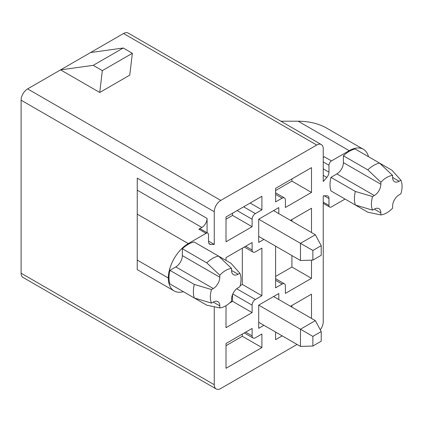 <?xml version="1.0" encoding="UTF-8"?>
<svg xmlns="http://www.w3.org/2000/svg" width="422" height="422" viewBox="0 0 422 422"><rect width="100%" height="100%" fill="white"/><g stroke="black" fill="none" stroke-linecap="round" stroke-linejoin="round"><path stroke-width="0.63" d="M208.531 241.11L214.26 244.417L210.683 244.449A5.454 3.149 -60 0 1 209.66 244.196A5.454 3.149 -60 0 1 208.531 241.695L208.531 234.78A3.524 2.036 120 0 0 207.798 233.166L200.619 229.019A3.524 2.036 120 0 0 198.857 229.199L201.864 227.463A7.385 4.262 120 0 0 207.081 218.422L207.081 232.754M183.37 291.681A28.242 16.305 -60 0 1 174.17 290.953L137.229 269.626L137.255 190.164L201.864 227.463M207.798 233.166A3.524 2.036 120 0 0 206.036 233.34L188.286 243.589L137.24 214.118M207.081 218.422L137.255 178.11L137.255 190.164M345.038 199.052L331.46 206.891A3.524 2.036 120 0 1 329.698 207.07A3.524 2.036 120 0 1 328.97 205.456L328.97 198.535A5.454 3.149 -60 0 0 327.841 196.04A5.454 3.149 -60 0 0 326.818 195.782L323.241 195.819L323.241 321.807A9.231 5.328 -60 0 1 320.282 329.825M323.241 157.385L324.281 156.784A3.524 2.036 120 0 0 323.241 157.654M280.867 121.209L298.164 121.209C309.115 121.309 318.52 123.556 326.391 127.956L363.331 149.282A28.242 16.305 -60 0 0 349.21 150.68L331.46 160.93A3.524 2.036 120 0 0 328.97 165.245L328.97 172.16A5.454 3.149 -60 0 1 326.818 177.404L323.241 181.497L323.241 148.797A9.231 5.328 -60 0 0 321.327 144.572L128.167 33.053A9.231 5.328 -60 0 0 123.551 33.507L90.598 52.534L123.229 48.013L132.36 53.288L129.754 75.142L99.734 92.471L60.578 69.867L90.598 52.534M290.478 220.379L311.494 208.252L311.494 232.511M311.494 260.168L311.494 278.325L285.388 293.396L285.388 285.937A4.616 2.664 120 0 0 284.433 283.827A4.616 2.664 120 0 0 282.128 284.053L275.603 287.82L275.603 246.153M291.913 219.551L291.913 221.207M291.913 255.568L291.913 267.026L311.494 278.325M291.913 267.026L275.603 276.442M290.478 306.282L311.494 294.15L311.494 318.415M291.913 305.454L291.913 307.111M282.191 335.859L275.603 339.663L275.603 332.051M311.494 192.427L311.494 167.634L275.603 188.354L275.603 201.922L282.128 198.15A4.616 2.664 -60 0 1 284.433 197.923A4.616 2.664 -60 0 1 285.388 200.033L285.388 207.497L311.494 192.427L291.913 181.122L291.913 178.939M275.603 190.544L291.913 181.122M182.351 291.096L206.754 305.185L219.809 307.907L219.809 305.866L213.279 302.099L211.512 303.117L194.294 297.99L169.892 283.901A27.224 15.72 -60 0 1 169.892 270.338L175.826 266.91A9.231 5.328 -60 0 0 182.351 255.605L182.351 248.753A27.224 15.72 -60 0 1 194.094 241.975L218.501 256.064L231.551 268.413L231.551 270.449A9.231 5.328 -60 0 0 233.466 274.675A9.231 5.328 -60 0 0 238.077 274.221L239.844 273.198L230.961 263.259L218.501 256.064A27.224 15.72 -60 0 0 206.754 262.848L182.351 248.753M343.402 198.108L367.81 212.203L380.86 214.925L380.86 212.883L374.335 209.117L372.568 210.135L355.35 205.008L330.943 190.918A27.224 15.72 -60 0 1 330.943 177.351L336.877 173.927A9.231 5.328 -60 0 0 343.402 162.623L343.402 155.771A27.224 15.72 -60 0 1 355.15 148.987L379.557 163.082L392.608 175.425L392.608 177.467A9.231 5.328 -60 0 0 394.517 181.692A9.231 5.328 -60 0 0 399.133 181.233L400.9 180.215L392.017 170.272L379.557 163.082A27.224 15.72 -60 0 0 367.81 169.86L343.402 155.771M297.072 344.447L220.785 388.493A9.231 5.328 -60 0 1 216.169 388.947A9.231 5.328 -60 0 1 214.26 384.722L214.26 306.768M363.331 149.282A28.242 16.305 -60 0 1 368.522 156.71M214.26 244.417L214.26 211.712A9.231 5.328 -60 0 1 220.785 200.413L316.711 145.031A9.231 5.328 -60 0 1 321.327 144.572M174.17 290.953A28.242 16.305 -60 0 1 168.32 278.024A28.242 16.305 -60 0 1 188.286 243.589M263.919 239.406L258.702 242.423L258.702 219.213L278.8 207.608L278.8 213.637M263.919 325.309L258.702 328.321L258.702 305.117L278.8 293.512L278.8 299.541M226.007 368.295L261.898 347.575L261.898 334.013L255.373 337.779A4.616 2.664 -60 0 1 253.063 338.006A4.616 2.664 -60 0 1 252.108 335.896L252.108 328.437L226.007 343.508L226.007 368.295M226.007 241.78L226.007 216.987L261.898 196.267L261.898 209.829L255.373 213.601A4.616 2.664 120 0 0 252.108 219.25L252.108 226.709L226.007 241.78M226.007 305.676L226.007 327.683L252.108 312.612L252.108 305.153A4.616 2.664 -60 0 1 255.373 299.499L261.898 295.732L261.898 248.11L255.373 251.876A4.616 2.664 -60 0 1 253.063 252.108A4.616 2.664 -60 0 1 252.108 249.993L252.108 242.534L226.007 257.605L226.007 260.395M216.169 388.947L23.01 277.428A9.231 5.328 -60 0 1 21.1 273.203L21.1 100.193A9.231 5.328 -60 0 1 27.625 88.894L60.578 69.867L93.209 65.347L123.229 48.013M312.866 260.126L321.216 255.305L321.216 245.662L312.866 250.483L312.866 260.126L300.464 260.506L300.464 243.325L315.345 234.737L273.577 210.62L278.8 207.608M312.866 346.029L321.216 341.208L321.216 331.56L312.866 336.387L312.866 346.029L300.464 346.409L300.464 329.229L315.345 320.636L273.577 296.524L278.8 293.512M93.209 65.347L102.346 70.616L132.36 53.288M102.346 70.616L99.734 92.471M226.007 345.692L242.323 336.271L261.898 347.575M242.323 336.271L242.323 334.087M250.151 203.051L261.898 209.829M232.533 213.221L232.533 215.41L252.108 226.709M232.533 215.41L226.007 219.176M229.642 302.975L232.533 301.308L252.108 312.612M232.533 301.308L232.533 294.551M240.144 285.683L242.323 284.428L261.898 295.732M242.323 284.428L242.323 248.183M400.9 180.215A21.686 12.523 -60 0 1 400.9 193.777L399.133 194.8A9.231 5.328 -60 0 0 392.608 206.1L392.608 208.141A21.686 12.523 -60 0 1 380.86 214.925M355.35 205.008A27.224 15.72 -60 0 1 355.35 191.446L330.943 177.351M355.35 191.446L372.568 196.573L374.335 195.555L336.877 173.927M374.335 195.555A9.231 5.328 -60 0 0 380.86 184.25L380.86 182.209L367.81 169.86M380.86 182.209A21.686 12.523 -60 0 1 392.608 175.425M372.568 210.135A21.686 12.523 -60 0 1 372.568 196.573M374.335 209.117A9.231 5.328 -60 0 1 378.951 208.658A9.231 5.328 -60 0 1 380.86 212.883M194.294 297.99A27.224 15.72 -60 0 1 194.294 284.428L169.892 270.338M194.294 284.428L211.512 289.555L213.279 288.537L175.826 266.91M213.279 288.537A9.231 5.328 -60 0 0 219.809 277.233L219.809 275.191L206.754 262.848M239.844 273.198A21.686 12.523 -60 0 1 239.844 286.76L238.077 287.783A9.231 5.328 -60 0 0 231.551 299.087L231.551 301.129A21.686 12.523 -60 0 1 219.809 307.907M219.809 275.191A21.686 12.523 -60 0 1 231.551 268.413M211.512 303.117A21.686 12.523 -60 0 1 211.512 289.555M213.279 302.099A9.231 5.328 -60 0 1 217.894 301.64A9.231 5.328 -60 0 1 219.809 305.866M300.464 260.506L258.702 236.394M312.866 250.483L258.702 219.213M321.216 245.662L315.345 234.737M300.464 346.409L258.702 322.297M312.866 336.387L258.702 305.117M321.216 331.56L315.345 320.636M198.857 229.199L206.036 233.34M324.281 156.784L331.46 160.93M349.21 150.68L298.164 121.209M275.603 280.287L282.128 284.053M275.603 194.384L282.128 198.15M214.26 211.712L21.1 100.193M214.26 384.722L21.1 273.203M316.711 145.031L123.551 33.507M220.785 200.413L27.625 88.894M245.646 332.167L252.108 335.896M243.626 206.817L255.373 213.601M237.101 210.583L252.108 219.25M245.646 246.263L252.108 249.993M232.775 293.992L252.108 305.153M236.721 288.732L255.373 299.499M399.133 181.233L392.608 177.467M380.86 184.25L343.402 162.623M323.241 161.932L328.97 165.245M323.241 168.853L328.97 172.16M323.241 175.336L326.818 177.404M324.244 195.808L328.97 198.535M323.241 202.143L328.97 205.456M168.32 278.024L137.224 260.073M219.809 277.233L182.351 255.605M238.077 274.221L231.551 270.449M208.927 243.436L210.683 244.449M275.603 278.726L284.433 283.827M275.603 192.822L284.433 197.923M244.296 332.947L253.063 338.006M244.296 247.044L253.063 252.108M323.241 203.335L329.698 207.07"/></g></svg>
